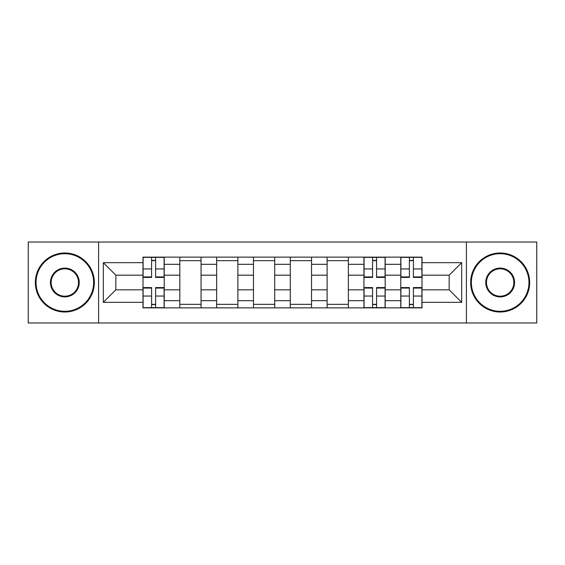 <?xml version="1.0" encoding="UTF-8"?>
<svg xmlns="http://www.w3.org/2000/svg" width="565" height="565" viewBox="0 0 565 565"><rect width="100%" height="100%" fill="white"/><g stroke="black" fill="none" stroke-linecap="round" stroke-linejoin="round"><path stroke-width="0.85" d="M466.4 322.989L536.75 322.989L536.75 242.011L28.25 242.011L28.25 322.989L466.4 322.989L466.4 242.011M179.811 307.876L179.811 264.321L164.224 264.321L164.224 307.876M164.224 264.321L164.224 257.124M179.811 264.321L179.811 257.124M201.055 257.124L201.055 307.876M216.635 307.876L216.635 257.124M237.879 257.124L237.879 307.876M253.466 307.876L253.466 257.124M274.71 257.124L274.71 307.876M290.29 307.876L290.29 257.124M311.534 257.124L311.534 307.876M327.121 307.876L327.121 257.124M348.365 257.124L348.365 307.876M363.945 307.876L363.945 257.124M385.189 257.124L385.189 307.876M400.776 307.876L400.776 257.124M400.776 289.817L385.189 289.817M363.945 289.817L348.365 289.817M327.121 289.817L311.534 289.817M290.29 289.817L274.71 289.817M253.466 289.817L237.879 289.817M216.635 289.817L201.055 289.817M179.811 289.817L164.224 289.817M400.776 275.183L385.189 275.183M363.945 275.183L348.365 275.183M327.121 275.183L311.534 275.183M290.29 275.183L274.71 275.183M253.466 275.183L237.879 275.183M216.635 275.183L201.055 275.183M179.811 275.183L164.224 275.183M115.832 289.817L142.98 289.817L142.98 275.183L115.832 275.183L115.832 289.817L103.324 302.332L103.324 262.669L142.98 262.669L142.98 275.183M422.02 275.183L422.02 289.817L449.168 289.817L449.168 275.183L422.02 275.183L422.02 257.124L142.98 257.124L142.98 262.669M422.02 262.669L461.676 262.669L461.676 302.332L422.02 302.332L422.02 289.817M142.98 289.817L142.98 307.876L422.02 307.876L422.02 302.332M142.98 302.332L103.324 302.332M98.6 322.989L98.6 242.011M155.608 304.337L151.597 304.337M151.597 260.663L155.608 260.663M201.055 304.337L179.811 304.337M179.811 260.663L201.055 260.663M237.879 304.337L216.635 304.337M216.635 260.663L237.879 260.663M274.71 304.337L253.466 304.337M253.466 260.663L274.71 260.663M311.534 304.337L290.29 304.337M290.29 260.663L311.534 260.663M348.365 304.337L327.121 304.337M327.121 260.663L348.365 260.663M376.573 304.337L372.561 304.337M372.561 260.663L376.573 260.663M413.403 304.337L409.392 304.337M409.392 260.663L413.403 260.663M103.324 262.669L115.832 275.183M449.168 289.817L461.676 302.332M449.168 275.183L461.676 262.669M155.608 277.422L155.608 257.358L164.111 257.358L164.111 277.422L155.608 277.422M151.597 260.43L155.608 260.43M151.597 257.358L143.1 257.358L143.1 277.422L151.597 277.422L151.597 257.358L155.608 257.358M151.597 287.578L151.597 307.643L143.1 307.643L143.1 287.578L151.597 287.578M155.608 304.57L151.597 304.57M155.608 307.643L164.111 307.643L164.111 287.578L155.608 287.578L155.608 307.643L151.597 307.643M64.841 311.301A28.801 28.801 0 0 0 93.642 282.5A28.801 28.801 0 0 0 64.841 253.699A28.801 28.801 0 0 0 36.04 282.5A28.801 28.801 0 0 0 64.841 311.301M64.841 252.993A29.507 29.507 0 0 1 94.348 282.5A29.507 29.507 0 0 1 64.841 312.007A29.507 29.507 0 0 1 35.334 282.5A29.507 29.507 0 0 1 64.841 252.993M64.841 296.9A14.4 14.4 0 0 1 50.44 282.5A14.4 14.4 0 0 1 64.841 268.1A14.4 14.4 0 0 1 79.241 282.5A14.4 14.4 0 0 1 64.841 296.9M64.841 268.806A13.694 13.694 0 0 0 51.147 282.5A13.694 13.694 0 0 0 64.841 296.194A13.694 13.694 0 0 0 78.535 282.5A13.694 13.694 0 0 0 64.841 268.806M500.159 311.301A28.801 28.801 0 0 0 528.96 282.5A28.801 28.801 0 0 0 500.159 253.699A28.801 28.801 0 0 0 471.358 282.5A28.801 28.801 0 0 0 500.159 311.301M500.159 252.993A29.507 29.507 0 0 1 529.666 282.5A29.507 29.507 0 0 1 500.159 312.007A29.507 29.507 0 0 1 470.652 282.5A29.507 29.507 0 0 1 500.159 252.993M500.159 296.9A14.4 14.4 0 0 1 485.759 282.5A14.4 14.4 0 0 1 500.159 268.1A14.4 14.4 0 0 1 514.56 282.5A14.4 14.4 0 0 1 500.159 296.9M500.159 268.806A13.694 13.694 0 0 0 486.465 282.5A13.694 13.694 0 0 0 500.159 296.194A13.694 13.694 0 0 0 513.853 282.5A13.694 13.694 0 0 0 500.159 268.806M376.573 277.422L376.573 257.358L385.076 257.358L385.076 277.422L376.573 277.422M372.561 260.43L376.573 260.43M372.561 257.358L364.065 257.358L364.065 277.422L372.561 277.422L372.561 257.358L376.573 257.358M372.561 287.578L372.561 307.643L364.065 307.643L364.065 287.578L372.561 287.578M376.573 304.57L372.561 304.57M376.573 307.643L385.076 307.643L385.076 287.578L376.573 287.578L376.573 307.643L372.561 307.643M413.403 277.422L413.403 257.358L421.9 257.358L421.9 277.422L413.403 277.422M409.392 260.43L413.403 260.43M409.392 257.358L400.889 257.358L400.889 277.422L409.392 277.422L409.392 257.358L413.403 257.358M409.392 287.578L409.392 307.643L400.889 307.643L400.889 287.578L409.392 287.578M413.403 304.57L409.392 304.57M413.403 307.643L421.9 307.643L421.9 287.578L413.403 287.578L413.403 307.643L409.392 307.643M363.945 264.321L348.365 264.321M327.121 264.321L311.534 264.321M290.29 264.321L274.71 264.321M253.466 264.321L237.879 264.321M216.635 264.321L201.055 264.321M400.776 264.321L385.189 264.321M363.945 300.679L348.365 300.679M327.121 300.679L311.534 300.679M290.29 300.679L274.71 300.679M253.466 300.679L237.879 300.679M216.635 300.679L201.055 300.679M179.811 300.679L164.224 300.679M400.776 300.679L385.189 300.679M155.608 276.928L164.111 276.928M155.608 268.954L164.111 268.954M143.1 276.928L151.597 276.928M143.1 268.954L151.597 268.954M151.597 288.072L143.1 288.072M151.597 296.046L143.1 296.046M164.111 288.072L155.608 288.072M164.111 296.046L155.608 296.046M376.573 276.928L385.076 276.928M376.573 268.954L385.076 268.954M364.065 276.928L372.561 276.928M364.065 268.954L372.561 268.954M372.561 288.072L364.065 288.072M372.561 296.046L364.065 296.046M385.076 288.072L376.573 288.072M385.076 296.046L376.573 296.046M413.403 276.928L421.9 276.928M413.403 268.954L421.9 268.954M400.889 276.928L409.392 276.928M400.889 268.954L409.392 268.954M409.392 288.072L400.889 288.072M409.392 296.046L400.889 296.046M421.9 288.072L413.403 288.072M421.9 296.046L413.403 296.046"/></g></svg>
